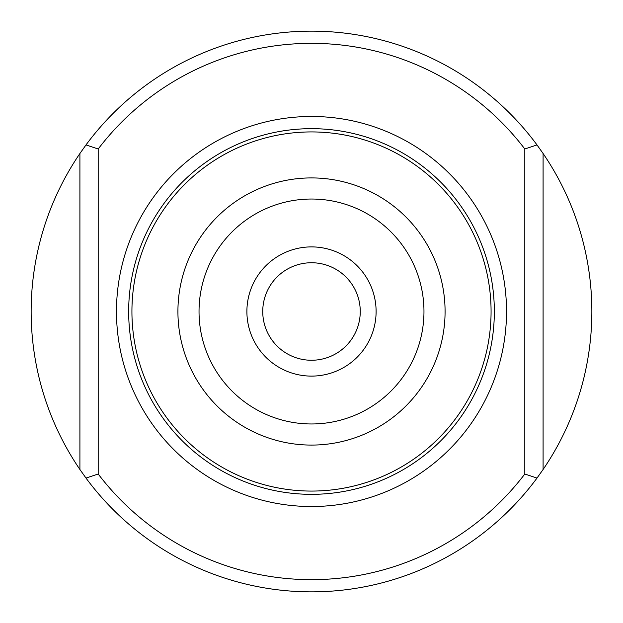 <?xml version="1.0" encoding="UTF-8"?>
<svg xmlns="http://www.w3.org/2000/svg" width="623" height="623" viewBox="0 0 623 623"><rect width="100%" height="100%" fill="white"/><g stroke="black" fill="none" stroke-linecap="round" stroke-linejoin="round"><path stroke-width="0.93" d="M543.092 469.493L537.003 478.075L524.807 474.01L524.807 148.99L537.003 144.925A280.35 280.35 0 0 0 85.997 144.925L98.193 148.99L98.193 474.01L85.997 478.075A280.35 280.35 0 0 0 537.003 478.075A280.35 280.35 0 0 1 85.997 478.075L79.908 469.493A280.35 280.35 0 0 1 79.908 153.507L85.997 144.925A280.35 280.35 0 0 1 537.003 144.925L543.092 153.507L543.092 469.493A280.35 280.35 0 0 0 543.092 153.507M494.335 311.5A182.835 182.835 0 0 1 311.5 494.335A182.835 182.835 0 0 1 128.665 311.5A182.835 182.835 0 0 1 311.5 128.665A182.835 182.835 0 0 1 494.335 311.5A182.835 182.835 0 0 1 311.5 494.335A182.835 182.835 0 0 1 128.665 311.5A182.835 182.835 0 0 1 311.5 128.665A182.835 182.835 0 0 1 494.335 311.5M246.895 311.5A64.605 64.605 0 0 1 311.5 246.895A64.605 64.605 0 0 1 376.105 311.5A64.605 64.605 0 0 1 311.5 376.105A64.605 64.605 0 0 1 246.895 311.5M262.742 311.5A48.758 48.758 0 0 1 311.5 262.742A48.758 48.758 0 0 1 360.258 311.5A48.758 48.758 0 0 1 311.5 360.258A48.758 48.758 0 0 1 262.742 311.5M79.908 469.493L79.908 153.507M537.003 478.075A280.35 280.35 0 0 1 85.997 478.075M524.807 148.99A268.163 268.163 0 0 0 98.193 148.99M98.193 474.01A268.163 268.163 0 0 0 524.807 474.01M506.522 311.5A195.022 195.022 0 0 1 311.5 506.522A195.022 195.022 0 0 1 116.478 311.5A195.022 195.022 0 0 1 311.5 116.478A195.022 195.022 0 0 1 506.522 311.5M131.928 311.5A179.572 179.572 0 0 0 311.5 491.072A179.572 179.572 0 0 0 491.072 311.5A179.572 179.572 0 0 0 311.5 131.928A179.572 179.572 0 0 0 131.928 311.5M445.079 311.5A133.579 133.579 0 0 1 311.5 445.079A133.579 133.579 0 0 1 177.921 311.5A133.579 133.579 0 0 1 311.5 177.921A133.579 133.579 0 0 1 445.079 311.5M199.033 311.5A112.467 112.467 0 0 0 311.5 423.967A112.467 112.467 0 0 0 423.967 311.5A112.467 112.467 0 0 0 311.5 199.033A112.467 112.467 0 0 0 199.033 311.5"/></g></svg>
